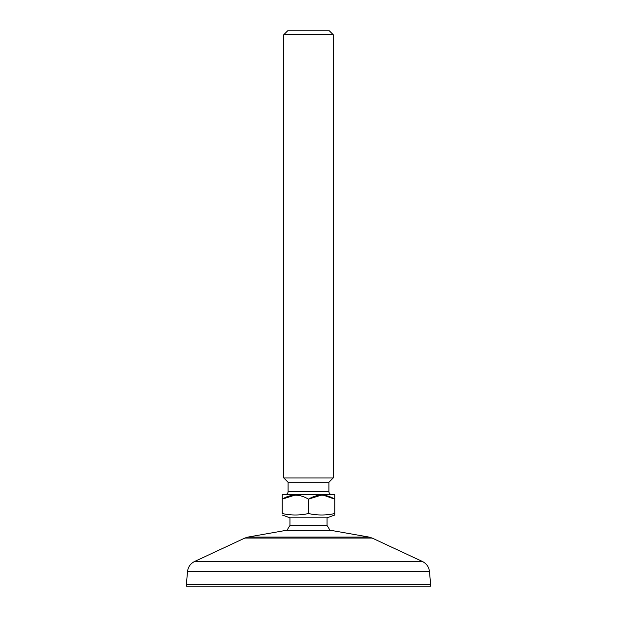 <?xml version="1.0" encoding="UTF-8"?>
<svg xmlns="http://www.w3.org/2000/svg" width="617" height="617" viewBox="0 0 617 617"><rect width="100%" height="100%" fill="white"/><g stroke="black" fill="none" stroke-linecap="round" stroke-linejoin="round"><path stroke-width="0.93" d="M186.373 584.607L186.373 586.15L430.627 586.15L430.627 584.607L186.373 584.607L187.506 571.62L429.494 571.62L430.627 584.607M369.074 537.091L247.926 537.091L285.309 530.497L331.691 530.497L369.074 537.091L372.151 538.063L244.849 538.063L194.602 561.485L422.398 561.485C426.571 563.606 428.931 566.977 429.494 571.62M287.113 530.497A23.191 23.191 0 0 1 289.951 525.553L289.951 517.817L327.049 517.817L334.784 515.01L334.784 513.529C326.023 515.48 317.261 515.48 308.5 513.529C299.739 515.48 290.977 515.48 282.216 513.529L282.216 499.161C290.9 493.862 299.661 493.862 308.5 499.161C317.184 493.862 325.946 493.862 334.784 499.161L334.784 495.096L334.784 499.161L323.362 495.173M289.951 517.817L282.216 515.01M289.951 525.553L327.049 525.553L327.049 517.817M329.887 530.497A23.191 23.191 0 0 0 327.049 525.553M287.63 30.85L329.37 30.85L333.234 34.714L283.766 34.714L287.63 30.85M288.093 491.541L328.907 491.541L328.907 482.263L288.093 482.263L288.093 491.541A3.093 3.093 0 0 1 285 494.633M328.907 491.541A3.093 3.093 0 0 0 332 494.633M328.907 482.263L333.234 477.936L333.234 34.714M288.093 482.263L283.766 477.936L333.234 477.936M283.766 477.936L283.766 34.714M295.111 495.096L282.216 499.161L282.216 495.096L282.686 494.633L334.314 494.633L334.784 495.096M321.395 495.096L308.5 499.161L308.5 513.529M334.784 513.791L334.784 499.161M372.151 538.063L422.398 561.485M194.602 561.485C190.429 563.606 188.069 566.977 187.506 571.62M247.926 537.091L244.849 538.063"/></g></svg>
